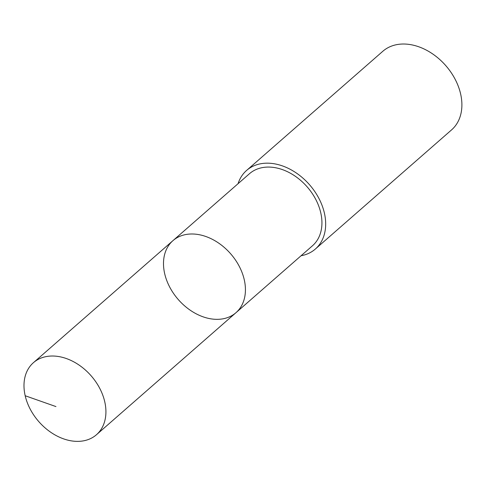<?xml version="1.0" encoding="UTF-8"?>
<svg xmlns="http://www.w3.org/2000/svg" width="486" height="486" viewBox="0 0 486 486"><rect width="100%" height="100%" fill="white"/><g stroke="black" fill="none" stroke-linecap="round" stroke-linejoin="round"><path stroke-width="0.73" d="M172.955 240.637L249.464 173.721A47.859 34.773 48.8 0 1 317.923 204.005A47.859 34.773 48.8 0 1 312.48 245.764L235.977 312.686A47.859 34.773 -131.2 0 0 241.414 270.927A47.859 34.773 -131.2 0 0 172.955 240.637A47.859 34.773 -131.2 0 0 178.289 299.558A47.859 34.773 -131.2 0 0 235.977 312.686A47.859 34.773 -131.2 0 0 241.414 270.927A47.859 34.773 -131.2 0 0 172.955 240.637L33.443 362.665A47.865 34.779 48.8 0 1 101.908 392.961A47.865 34.779 48.8 0 1 96.471 434.721A47.865 34.779 48.8 0 1 28 404.431A47.865 34.779 48.8 0 1 33.443 362.665M238.049 183.702A52.215 37.938 48.8 0 1 246.596 170.434A52.215 37.938 48.8 0 1 309.533 184.759A52.215 37.938 48.8 0 1 315.353 249.039A52.215 37.938 48.8 0 1 301.065 255.745M246.596 170.434L382.822 51.279A52.215 37.938 48.8 0 1 445.753 65.598A52.215 37.938 48.8 0 1 451.579 129.877L315.353 249.039M25.187 395.744L55.945 406.575M235.977 312.686L96.471 434.721"/></g></svg>
